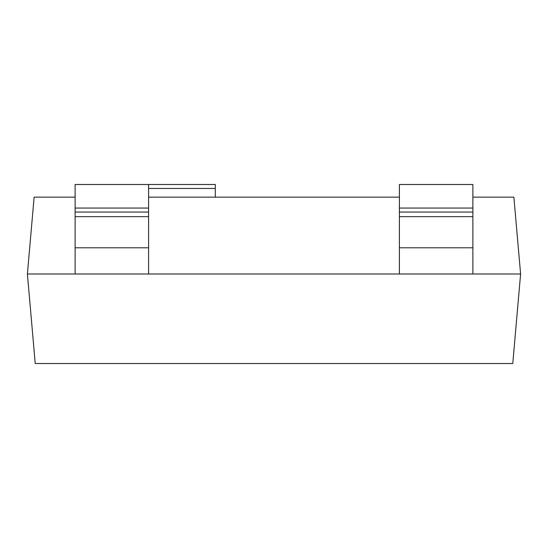 <?xml version="1.0" encoding="UTF-8"?>
<svg xmlns="http://www.w3.org/2000/svg" width="548" height="548" viewBox="0 0 548 548"><rect width="100%" height="100%" fill="white"/><g stroke="black" fill="none" stroke-linecap="round" stroke-linejoin="round"><path stroke-width="0.82" d="M148.59 274L399.41 274L27.4 274L75.117 274L75.117 184.484L75.117 208.069L148.59 208.069L148.59 274L148.59 184.484L148.59 208.069L75.117 208.069L75.117 212.049L148.59 212.049L75.117 212.049L75.117 216.659L148.59 216.659L75.117 216.659L75.117 247.792L148.59 247.792L75.117 247.792L75.117 274L148.59 274M472.883 274L520.6 274L513.873 197.15L472.883 197.15L513.873 197.15L520.6 274L399.41 274L399.41 184.484L399.41 208.069L472.883 208.069L472.883 274L472.883 184.484L472.883 208.069L399.41 208.069L399.41 212.049L472.883 212.049L399.41 212.049L399.41 216.659L472.883 216.659L399.41 216.659L399.41 247.792L472.883 247.792L399.41 247.792L399.41 274L472.883 274M399.41 197.15L148.59 197.15L399.41 197.15M75.117 197.15L34.127 197.15L27.4 274L35.23 363.516L512.77 363.516L35.23 363.516L27.4 274L34.127 197.15L75.117 197.15M512.77 363.516L520.6 274L512.77 363.516M472.883 184.484L399.41 184.484L472.883 184.484M148.59 184.484L75.117 184.484L215.309 184.484L215.309 197.15L215.309 184.484L148.59 184.484M148.59 188.457L215.309 188.457L148.59 188.457"/></g></svg>
